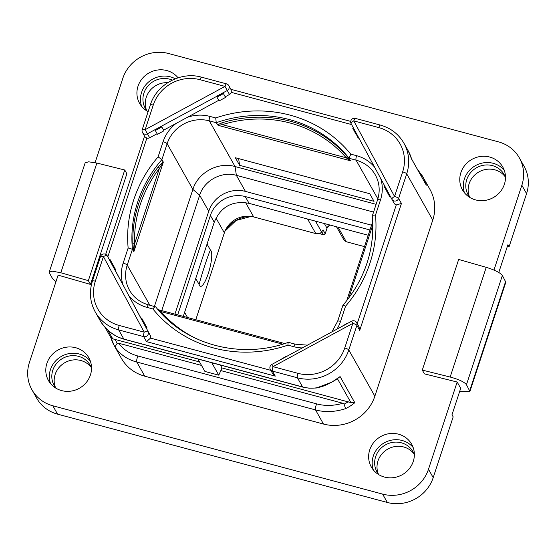 <?xml version="1.0" encoding="UTF-8"?>
<svg xmlns="http://www.w3.org/2000/svg" width="556" height="556" viewBox="0 0 556 556"><rect width="100%" height="100%" fill="white"/><g stroke="black" fill="none" stroke-linecap="round" stroke-linejoin="round"><path stroke-width="0.83" d="M90.489 284.422L126.872 173.771L124.746 170.004L88.362 280.655L90.489 284.422L58.109 275.144L29.433 362.373A36.884 34.875 -29.4 0 0 31.935 389.756A36.884 34.875 -29.4 0 0 52.848 405.783L382.618 494.103A36.884 34.875 -29.4 0 0 428.481 469.25L457.157 382.021L424.416 373.861L422.289 370.094L450.158 377.037C458.86 379.394 464.295 381.944 466.456 384.696L502.367 275.47L505.828 282.219L469.91 391.459L466.456 384.696M95.097 162.644L122.8 78.382A36.884 34.875 -29.4 0 1 168.663 53.529L498.433 141.849A36.884 34.875 -29.4 0 1 519.346 157.876A36.884 34.875 -29.4 0 1 521.855 185.259L493.957 270.098M148.132 111.638A23.164 21.899 150.6 0 1 139.605 103.374A23.164 21.899 150.6 0 1 138.027 86.173A23.164 21.899 150.6 0 1 156.007 70.292A23.164 21.899 150.6 0 1 178.059 77.812M460.875 172.645A23.164 21.899 150.6 0 1 480.613 156.458A23.164 21.899 150.6 0 1 502.805 167.099A23.164 21.899 150.6 0 1 504.382 184.293A23.164 21.899 150.6 0 1 484.637 200.48A23.164 21.899 150.6 0 1 462.446 189.839A23.164 21.899 150.6 0 1 460.875 172.645M369.747 449.804A23.164 21.899 150.6 0 1 389.485 433.624A23.164 21.899 150.6 0 1 411.683 444.258A23.164 21.899 150.6 0 1 413.254 461.459A23.164 21.899 150.6 0 1 393.509 477.639A23.164 21.899 150.6 0 1 371.318 467.005A23.164 21.899 150.6 0 1 369.747 449.804M46.906 363.339A23.164 21.899 150.6 0 1 66.644 347.152A23.164 21.899 150.6 0 1 88.842 357.793A23.164 21.899 150.6 0 1 90.413 374.987A23.164 21.899 150.6 0 1 70.668 391.167A23.164 21.899 150.6 0 1 48.476 380.533A23.164 21.899 150.6 0 1 46.906 363.339M344.741 347.986L352.838 323.377L272.982 366.654L297.96 373.34A37.627 35.577 -29.4 0 0 344.741 347.986A3.69 0.834 18.2 0 1 348.8 349.96L374.855 396.206L432.763 220.079A41.311 39.059 150.6 0 0 429.955 189.408L422.887 176.85A41.311 39.059 150.6 0 1 426.32 185.183L411.6 159.065A41.311 39.059 -29.4 0 0 408.167 150.739L411.6 159.065M144.748 376.169L323.488 424.047L315.523 409.911A3.69 0.862 -75 0 1 316.698 403.885C324.871 406.109 333.593 405.901 342.864 403.274L344.101 404.142L345.561 408.646C335.053 412.052 325.038 412.476 315.523 409.911L136.783 362.039L144.748 376.169A41.311 39.059 150.6 0 1 121.326 358.224L114.251 345.672A41.311 39.059 150.6 0 1 110.929 337.735M374.855 396.206A41.311 39.059 150.6 0 1 323.488 424.047M88.362 280.655L60.812 272.76L52.577 271.203L49.227 272.106L49.394 272.996L52.695 278.855L55.975 281.635M457.157 382.021L460.695 388.303L451.993 414.769L453.175 416.861L433.2 477.618A36.884 34.875 150.6 0 1 387.337 502.471L57.567 414.15A36.884 34.875 150.6 0 1 36.654 398.124L31.935 389.756M459.61 391.605L469.91 391.459M502.367 275.47C500.212 272.697 494.833 269.98 486.229 267.339L458.672 259.437L422.289 370.094M519.346 157.876L524.065 166.244A36.884 34.875 150.6 0 1 526.567 193.627L509.06 246.878L507.885 244.786L498.767 272.503M49.227 272.106L85.144 162.866L88.55 161.803L96.876 163.054L124.746 170.004M146.638 110.435A20.655 19.529 150.6 0 1 146.284 97.265A20.655 19.529 150.6 0 1 167.71 82.684M55.517 387.595A20.655 19.529 150.6 0 1 55.155 374.431A20.655 19.529 150.6 0 1 71.509 360.205A20.655 19.529 150.6 0 1 91.233 367.467M378.358 474.066A20.655 19.529 150.6 0 1 377.997 460.896A20.655 19.529 150.6 0 1 394.35 446.67A20.655 19.529 150.6 0 1 414.074 453.939M469.486 196.9A20.655 19.529 150.6 0 1 469.125 183.737A20.655 19.529 150.6 0 1 485.478 169.51A20.655 19.529 150.6 0 1 505.202 176.773M507.343 246.419L509.06 246.878M325.149 233.805L323.085 229.885L321.583 231.963C320.485 233.464 318.553 234.006 315.787 233.576L253.71 216.951A23.609 22.323 -29.4 0 0 224.36 232.86L195.795 319.721M323.543 234.681L323.377 234.646A1.473 1.397 -29.4 0 0 325.211 233.652L327.004 228.189L324.377 223.526M364.5 246.628L346.27 241.742L344.108 240.275L336.505 226.778M368.232 235.271L249.081 203.364C232.436 200.334 220.815 206.63 214.227 222.254L183.285 316.371M184.606 312.34L187.518 317.504M199.159 284.589C200.035 279.286 209.536 250.388 210.481 250.151A18.821 4.406 -75 0 1 211.002 250.763A18.821 4.406 -75 0 1 208.285 273.517A18.821 4.406 -75 0 1 199.548 285.596A18.821 4.406 -75 0 1 199.159 284.589L195.733 278.507M210.481 250.151L207.054 244.07M369.976 229.962L245.238 196.553A28.036 26.507 150.6 0 0 210.383 215.443L177.698 314.87M371.547 225.187L245.425 191.403A29.51 27.904 -29.4 0 0 208.736 211.287L174.925 314.133M373.549 212.072L236.369 175.335C221.691 170.991 204.094 180.526 199.68 195.219L161.747 310.602M376.099 204.323L235.077 166.55C218.188 161.56 197.964 172.52 192.883 189.415L154.408 306.439M245.425 191.403L236.369 175.335L235.077 166.55L209.327 120.854A33.937 32.088 -29.4 0 0 167.134 143.719L161.921 159.558L163.249 162.352L133.94 251.486L132.432 249.262L127.227 265.094L149.828 305.216M163.249 162.352L159.363 168.447L157.974 167.217L163.207 161.831M133.544 250.686L132.891 243.507A1.473 0.431 -1.8 0 0 134.58 243.813L133.711 251.534M133.94 251.486L133.913 250.381M161.921 159.558L158.099 156.882A125.781 118.928 -29.4 0 0 128.144 247.99L132.432 249.262A122.098 115.439 -29.4 0 1 161.921 159.558M140.967 318.171L123.036 284.922M160.114 312.076A1.473 0.473 139.1 0 0 160.934 311.555L157.911 309.636M155.715 306.898L148.598 304.883A3.69 0.862 105 0 0 147.055 307.405L152.907 308.969C154.318 307.114 155.249 306.419 155.715 306.898M152.907 308.969A125.781 118.928 150.6 0 0 287.945 345.137C288.001 342.92 288.21 342.03 288.557 342.475M155.68 306.842C184.863 344.72 240.769 359.76 288.369 342.336L295.333 344.185A3.69 0.862 105 0 0 293.79 346.701A37.627 35.577 -29.4 0 0 302.276 347.945M372.847 223.79L372.603 225.562A1.473 0.431 178.2 0 0 372.881 225.527M331.849 331.918L337.652 321.243L342.878 305.39C365.236 278.827 375.057 248.956 372.353 215.791L377.559 199.868A3.69 0.834 18.2 0 1 380.478 199.972A37.627 35.577 -29.4 0 0 380.749 178.601M342.899 305.633C342.725 305.091 343.608 305.286 345.547 306.217A125.781 118.928 -29.4 0 0 375.502 215.109C373.278 215.033 372.242 215.304 372.395 215.93M377.559 199.868C380.304 191.021 379.546 182.695 375.3 174.897A33.937 32.088 -29.4 0 0 356.055 160.149L349.112 158.293L350.085 160.684L218.126 125.343L216.27 122.709L209.327 120.854A3.69 0.862 -75 0 1 209.855 116.392A37.627 35.577 -29.4 0 0 187.4 117.302L163.617 130.187L163.951 130.806L161.379 126.212L163.617 130.187M369.747 193.738L374.021 201.321L239.615 165.32L235.348 157.737L369.747 193.738M217.486 124.871L221.774 122.876A122.098 115.439 150.6 0 1 347.146 156.458L350.329 160.455M347.146 156.458A1.473 0.473 -40.9 0 1 346.249 157.814L350.085 160.684M218.126 125.343L222.393 124.641L221.774 122.876M349.112 158.293L350.746 154.123A125.781 118.928 150.6 0 0 215.707 117.955L216.27 122.709A122.098 115.439 150.6 0 1 349.112 158.293M114.988 270.007L115.634 269.653L113.487 265.844L112.875 265.956L109.435 259.888L123.029 284.922A37.627 35.577 -29.4 0 1 123.168 263.12L128.144 247.99M115.634 269.653L110.178 259.708L109.567 259.819M157.126 133.711L149.64 137.77A3.69 3.489 150.6 0 1 146.86 138.11L107.822 256.851M161.803 126.997L155.319 130.514L157.466 134.316L163.951 130.806M218.737 100.316L187.4 117.302M223.422 93.603L216.937 97.119L219.078 100.928L225.569 97.411L225.236 96.8L229.489 94.492A3.69 3.489 150.6 0 0 231.296 92.352L231.226 89.933L228.808 85.638A3.69 3.69 0 0 0 226.549 83.88L201.571 77.194C181.034 71.119 156.507 84.408 150.328 104.959L142.239 129.569A3.69 3.69 0 0 0 142.531 132.536A3.69 3.489 -29.4 0 0 147.396 133.794L223.06 92.942L225.569 97.411M356.486 133.933L353.171 127.79L358.21 138.187L358.78 137.874M387.525 192.703L384.21 186.566L384.634 186.114L387.949 192.251L387.525 192.703L389.666 196.511L390.242 196.198M357.223 323.648L396.268 204.914A3.69 3.489 150.6 0 1 394.141 203.253L391.966 199.389M146.45 328.325L147.097 327.977L144.949 324.169L144.338 324.28L140.897 318.213L150.273 335.421A3.69 3.489 150.6 0 1 150.495 338.111L270.828 370.338M147.097 327.977L141.641 318.025L141.022 318.143M279.32 360.385L285.666 356.604M297.96 373.34A3.69 0.862 105 0 0 297.432 377.802L272.454 371.109A3.69 0.862 105 0 1 272.982 366.654L271.815 364.451A3.69 3.69 0 0 0 270.362 369.511A3.69 3.489 -29.4 0 0 272.454 371.109L275.283 376.134L272.781 373.806L270.362 369.511M95.34 281.19A37.627 35.577 -29.4 0 0 119.22 325.469L144.206 332.161L103.43 256.573L95.34 281.19A3.69 0.834 -161.8 0 0 92.421 281.086C89.043 291.942 89.989 302.242 95.264 311.979L99.538 319.554A41.311 39.059 -29.4 0 0 100.247 320.77L100.254 320.777C106.46 330.452 114.327 336.554 123.849 339.084L302.589 386.955L297.432 377.802A41.311 39.059 -29.4 0 0 348.8 349.96L356.889 325.35A3.69 3.489 -29.4 0 0 356.639 322.612L359.044 326.879L359.718 330.368L356.889 325.35A3.69 0.834 18.2 0 0 352.838 323.377L351.67 321.18L271.815 364.451M340.932 326.998L347.278 323.21M396.268 204.914L401.439 203.475L359.718 330.368M387.949 192.251L384.634 186.114M402.648 171.86A3.69 0.834 18.2 0 1 406.707 173.833L398.61 198.45A3.69 0.834 18.2 0 0 394.558 196.476L402.648 171.86A37.627 35.577 -29.4 0 0 378.768 127.581L353.783 120.888L394.558 196.476A3.69 1.202 151.7 0 0 391.904 199.27L391.904 199.27A3.69 1.202 151.7 0 0 391.904 199.277A3.69 3.489 -29.4 0 0 398.61 198.45L401.439 203.475M378.768 127.581A3.69 0.862 -75 0 1 380.311 125.065L355.326 118.372A3.69 0.862 -75 0 0 353.783 120.888A3.69 1.202 151.7 0 0 351.128 123.689L351.128 123.689A3.69 1.202 151.7 0 0 351.135 123.696L353.303 127.72M353.171 127.79L352.747 128.241L356.062 134.378M223.06 92.942L225.236 96.8M216.937 97.119L216.576 96.459M216.506 96.334L227.251 90.517A3.69 3.489 -29.4 0 0 228.808 85.638M226.549 83.88A3.69 0.862 -75 0 0 225.006 86.402L200.021 79.71A37.627 35.577 -29.4 0 0 153.248 105.063L145.151 129.68L225.006 86.402L229.489 94.492M142.239 129.569A3.69 0.834 -161.8 0 1 145.151 129.68L149.64 137.77M154.895 129.729L161.448 126.337M155.319 130.514L154.957 129.854M142.531 132.536L144.935 136.804L146.86 138.11M113.487 265.844L110.178 259.708M140.897 318.213L112.875 265.956M144.949 324.169L141.641 318.025M150.495 338.111L146.499 341.641L143.67 336.616A3.69 0.862 105 0 1 144.206 332.161A3.69 1.202 -28.3 0 1 148.035 331.445L144.338 324.28M95.264 311.979A41.311 39.059 -29.4 0 0 118.692 329.93L123.849 339.084A3.69 0.862 105 0 0 124.016 339.229L302.756 387.101A3.69 0.862 105 0 1 302.589 386.955C312.111 389.52 321.528 388.046 330.848 382.528A41.311 39.059 -29.4 0 0 340.091 376.572L354.804 402.69A41.311 39.059 150.6 0 1 345.561 408.646M316.698 403.885L137.957 356.014A3.69 0.862 -75 0 0 136.783 362.039C127.261 359.51 119.992 354.457 114.967 346.881A41.311 39.059 150.6 0 1 114.251 345.672L110.859 337.527M114.967 346.881L117.191 343.365L118.755 343.254C123.362 349.599 129.763 353.852 137.957 356.014M201.515 365.417L118.755 343.254M197.908 359.023L204.914 371.45L218.772 375.161L222.011 367.933L220.378 365.042M342.864 403.274L221.107 370.664M199.541 361.921L112.729 338.826L110.818 337.339M302.756 387.101L309.115 388.199L316.322 388.018L330.848 382.528M331.161 382.604L340.091 376.572M222.011 367.933L350.899 402.613L354.804 402.69M211.766 362.734L218.772 375.161M109.435 259.888L107.259 255.864A3.69 1.202 -28.3 0 0 103.43 256.573A3.69 0.834 -161.8 0 0 100.518 256.469L92.421 281.086M426.32 185.183L411.565 158.884M421.149 175.814L422.171 175.64A41.311 39.059 150.6 0 1 422.887 176.85L417.417 169.184M238.628 158.62L239.615 165.32M147.152 111.082A20.655 19.529 150.6 0 1 145.324 108.42A20.655 19.529 150.6 0 1 143.921 93.081A20.655 19.529 150.6 0 1 172.311 80.099M141.648 106.356A23.164 21.899 150.6 0 1 141.565 92.449A23.164 21.899 150.6 0 1 175.272 78.806M56.024 388.241A20.655 19.529 150.6 0 1 54.196 385.579A20.655 19.529 150.6 0 1 52.799 370.247A20.655 19.529 150.6 0 1 70.403 355.812A20.655 19.529 150.6 0 1 90.19 365.299A20.655 19.529 150.6 0 1 91.525 368.239M50.52 383.515A23.164 21.899 150.6 0 1 50.443 369.615A23.164 21.899 150.6 0 1 68.312 353.755A23.164 21.899 150.6 0 1 90.329 361.08M378.865 474.713A20.655 19.529 150.6 0 1 377.044 472.051A20.655 19.529 150.6 0 1 375.641 456.712A20.655 19.529 150.6 0 1 393.245 442.284A20.655 19.529 150.6 0 1 413.032 451.764A20.655 19.529 150.6 0 1 414.366 454.704M373.361 469.987A23.164 21.899 150.6 0 1 373.284 456.08A23.164 21.899 150.6 0 1 391.153 440.22A23.164 21.899 150.6 0 1 413.177 447.552M469.994 197.547A20.655 19.529 150.6 0 1 468.166 194.885A20.655 19.529 150.6 0 1 466.762 179.553A20.655 19.529 150.6 0 1 484.366 165.118A20.655 19.529 150.6 0 1 504.16 174.605A20.655 19.529 150.6 0 1 505.494 177.545M464.489 192.821A23.164 21.899 150.6 0 1 464.413 178.921A23.164 21.899 150.6 0 1 482.281 163.061A23.164 21.899 150.6 0 1 504.299 170.386M57.567 414.15L52.848 405.783M387.337 502.471L382.618 494.103M433.2 477.618L428.481 469.25M526.567 193.627L521.855 185.259M60.812 272.76L96.876 163.054M505.668 281.329L469.757 390.555M486.229 267.339L450.158 377.037M330.174 225.083A4.719 4.462 -29.4 0 0 327.004 228.189L325.225 233.735A1.473 1.473 0 0 1 323.439 234.701L319.088 233.534M326.956 228.342L329.291 225.555L330.313 225.117M321.743 231.741L323.377 234.646L319.165 233.513M250.742 216.36A29.51 27.904 -29.4 0 0 225.152 230.782M321.583 231.963L315.481 221.149M338.069 227.195L346.27 241.742M315.787 233.576L307.586 219.029M224.36 232.86L216.006 218.042M253.71 216.951L245.662 202.676M249.081 203.364L245.238 196.553M214.227 222.254L210.383 215.443M208.736 211.287L199.68 195.219L192.883 189.415L167.134 143.719A3.69 0.834 -161.8 0 0 163.075 141.745L158.099 156.882M157.974 167.217A122.098 115.439 -29.4 0 0 132.891 243.507M162.665 162.943A1.473 0.924 53.5 0 1 162.644 162.178M159.363 168.447L134.58 243.813A120.617 114.049 -29.4 0 1 159.363 168.447M148.598 304.883C140.133 302.478 133.774 297.613 129.527 290.295A33.937 32.088 -29.4 0 1 127.227 265.094A3.69 0.834 -161.8 0 0 123.168 263.12M128.784 295.584A37.627 35.577 -29.4 0 0 147.055 307.405M196.205 338.583A120.617 114.049 150.6 0 1 160.934 311.555L282.719 344.171M287.945 345.137L293.79 346.701M336.964 329.145A37.627 35.577 -29.4 0 0 340.571 321.347L345.547 306.217M337.652 321.243A3.69 0.834 18.2 0 1 340.571 321.347M348.751 298.106L372.603 225.562A120.617 114.049 -29.4 0 1 372.193 239.414M375.502 215.109L380.478 199.972M374.577 167.161A37.627 35.577 -29.4 0 0 356.591 155.694L350.746 154.123M377.872 198.867L356.055 160.149A3.69 0.862 -75 0 1 356.591 155.694M349.509 160.156A1.473 0.653 143.8 0 1 350.169 160.225M346.249 157.814L222.393 124.641A120.617 114.049 150.6 0 1 346.249 157.814M218.591 125.086L217.653 124.732M215.707 117.955L209.855 116.392M176.134 123.411A37.627 35.577 -29.4 0 0 163.075 141.745M351.607 124.572L231.296 92.352M356.618 133.864L384.766 186.045M408.167 150.739L403.899 143.163A41.311 39.059 -29.4 0 1 406.707 173.833L432.763 220.079M388.074 192.181L391.897 199.27A3.69 3.69 0 0 0 391.931 199.333L394.176 203.308M109.504 259.84L107.259 255.864A3.69 3.489 -29.4 0 0 107.232 255.809L109.476 259.784M150.273 335.421L148.035 331.445A3.69 3.489 -29.4 0 1 143.67 336.616L118.692 329.93A3.69 0.862 105 0 1 119.22 325.469M146.499 341.641L275.283 376.134M117.191 343.365A37.627 35.577 150.6 0 1 115.161 339.32M112.729 338.826L107.822 330.118M337.492 378.838L350.899 402.613M348.251 401.745A37.627 35.577 150.6 0 1 344.101 404.142M200.021 79.71A3.69 0.862 -75 0 1 201.571 77.194M153.248 105.063A3.69 0.834 -161.8 0 0 150.328 104.959M251.152 216.423L236.168 220.419L224.992 231.164M157.925 309.581L284.748 343.545M295.333 344.185L307.419 345.158M346.687 300.789L372.763 221.483M355.326 118.372A3.69 3.69 0 0 0 351.128 123.689L391.904 199.27M350.725 121.403L230.879 89.307M144.56 136.137L105.696 254.335M356.639 322.612A3.69 3.69 0 0 0 351.67 321.18M110.991 337.853L105.001 327.22M124.016 339.229L118.011 337.04C109.942 332.849 104.021 327.421 100.254 320.777L99.538 319.554M107.232 255.809A3.69 3.69 0 0 0 100.518 256.469M403.899 143.163C398.582 134.045 390.722 128.012 380.311 125.065"/></g></svg>
